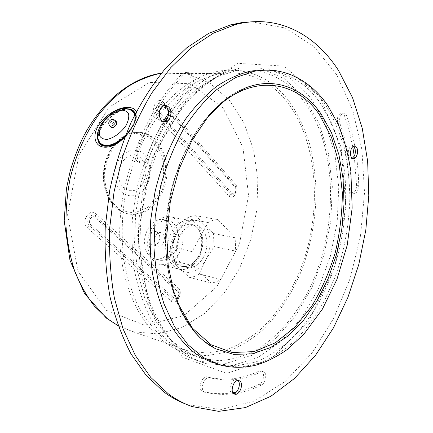 <?xml version="1.0" encoding="UTF-8"?>
<svg xmlns="http://www.w3.org/2000/svg" width="433" height="433" viewBox="0 0 433 433"><rect width="100%" height="100%" fill="white"/><g stroke="black" fill="none" stroke-linecap="round" stroke-linejoin="round"><path stroke-width="0.32" stroke-dasharray="2.17 1.62" d="M266.095 70.135C288.557 72.165 306.856 83.466 321.01 104.044L331.997 123.86C337.843 138.63 342.005 154.478 344.5 171.408C348.072 205.794 343.396 242.588 331.369 275.767L320.712 299.42C312.323 314.158 302.754 327.224 292.004 338.622C280.681 348.857 268.639 356.64 255.871 361.961L236.337 365.847L216.781 363.736L214.514 363.07M158.646 241.966C157.266 244.223 155.571 245.267 153.563 245.105C147.225 244.575 149.639 230.491 155.885 231.579C159.831 233.154 160.751 236.618 158.646 241.966M256.931 70.823C276.519 74.552 292.676 85.425 305.395 103.438C310.688 110.935 315.175 119.259 318.856 128.422C337.35 175.251 333.35 238.172 310.098 287.366C296.437 315.116 277.201 337.821 254.766 350.86C243.319 356.5 231.585 359.791 219.574 360.727L201.74 358.47L184.637 351.028L168.946 338.341L155.415 320.577L144.774 298.207L137.656 272.027L134.539 243.113L135.686 212.792L141.098 182.515L150.505 153.758L163.403 127.881L179.089 106.009L196.739 88.976L215.488 77.28L234.507 71.093C241.43 69.854 248.179 69.653 254.756 70.503M163.36 105.809C180.837 86.14 199.424 74.546 219.109 71.028C248.385 67.256 272.108 77.864 290.283 102.854C298.364 115.135 304.816 128.893 309.638 144.124C313.497 159.945 315.657 176.41 316.128 193.513C315.592 219.639 310.883 244.932 301.99 269.391C292.345 293.06 278.971 313.893 262.674 329.989C251.329 339.781 239.254 347.174 226.448 352.17L206.855 355.682L187.229 353.382C155.593 344.879 128.114 308.724 121.267 257.689C114.42 206.736 130.333 146.798 159.717 110.198M160.01 196.771C176.096 171.295 162.24 129.9 136.747 132.503C121.002 133.304 106.058 152.032 104.938 173.519C103.628 195.007 116.309 213.469 131.767 214.395C143.258 214.665 152.676 208.787 160.01 196.771M192.079 251.638L191.879 258.826L192.826 265.602L211.039 282.922C214.34 282.733 217.561 281.553 220.695 279.393L235.698 251.118L235.146 237.793L217.951 219.661C214.654 219.58 211.374 220.543 208.1 222.551L192.079 251.638L170.413 246.778L170.191 252.796L171.219 260.395L179.576 268.779L189.508 277.401L211.039 282.922M220.695 279.393L199.158 274.019L205.756 259.973L214.059 246.518L235.698 251.118M189.508 277.401C192.815 277.234 196.03 276.108 199.158 274.019M192.826 265.602L171.219 260.395M208.1 222.551L186.298 218.508L177.498 232.364L170.413 246.778M235.146 237.793L213.447 233.511L203.992 224.565L196.138 215.737L217.951 219.661M196.138 215.737C192.842 215.645 189.562 216.57 186.298 218.508M214.059 246.518L213.447 233.511M205.756 259.973C212.192 248.493 211.434 231.893 203.992 224.565C196.831 216.765 184.117 220.186 177.498 232.364C170.553 244.212 171.641 261.868 179.576 268.779C187.245 276.216 199.629 271.74 205.756 259.973M203.277 257.554C210.687 244.813 205.962 225.631 194.942 225.128C185.968 225.555 179.917 232.034 176.799 244.569C175.576 257.337 179.192 265.018 187.646 267.61C193.838 268.168 199.045 264.817 203.277 257.554M163.29 243C165.406 237.614 164.486 234.134 160.54 232.553C154.294 231.466 151.864 245.635 158.207 246.155C160.215 246.317 161.915 245.267 163.29 243M170.559 249.857C177.687 237.993 172.962 220.007 162.267 219.455C153.553 219.785 147.723 225.799 144.779 237.49C143.669 249.419 147.225 256.628 155.458 259.123C161.46 259.697 166.494 256.607 170.559 249.857M175.257 250.929C182.396 238.989 177.692 220.911 166.992 220.365C158.278 220.706 152.438 226.757 149.482 238.523C148.357 250.523 151.913 257.77 160.14 260.271C166.148 260.839 171.187 257.727 175.257 250.929M178.991 253.337C187.532 238.989 181.887 217.279 169.005 216.689C160.026 215.764 150.219 225.782 148.097 238.491C145.856 251.189 151.875 263.221 160.784 264.574C168.026 265.288 174.098 261.543 178.991 253.337M198.666 257.862C207.266 243.135 201.713 220.949 188.826 220.397C179.841 219.488 169.974 229.793 167.798 242.826C165.503 255.849 171.49 268.135 180.399 269.472C187.651 270.16 193.74 266.29 198.666 257.862M289.255 104.754C318.515 145.591 321.979 213.323 300.94 268.227C291.49 291.49 278.381 311.971 262.403 327.803C251.281 337.437 239.449 344.717 226.903 349.647L207.699 353.155L188.463 350.979C179.457 348.554 170.932 344.1 162.895 337.632C153.91 329.567 145.926 319.559 138.95 307.603C132.698 294.635 127.914 280.243 124.607 264.422C120.802 239.958 121.494 213.437 126.707 187.408C132.844 161.65 143.15 137.916 156.502 118.377C165.871 106.188 175.928 96.002 186.677 87.823C197.637 80.89 208.679 76.159 219.802 73.621C248.32 70.032 271.475 80.414 289.255 104.754M111.081 127.14C109.592 125.294 114.718 120.331 116.515 121.873M134.798 114.702C135.832 118.539 134.728 123.183 131.486 128.633C128.666 133.158 124.996 137.05 120.488 140.319M100.483 143.437L99.882 142.717C90.589 131.486 121.819 101.387 132.547 111.259M157.515 195.96L163.376 180.004L163.777 162.786L158.592 147.415L148.649 136.801L135.681 133.169L122.176 137.57L110.951 149.396L104.488 166.31L104.25 184.68L110.231 200.533L121.007 210.6L134.219 213.058L147.193 207.748L157.515 195.96M128.011 108.845C116.455 107.628 97.225 125.115 97.539 137.488M113.987 144.492C125.169 139.762 136.287 124.975 135.74 116.315L135.296 113.717M124.991 136.704L130.69 129.575C135.838 121.976 137.737 115.99 136.379 111.611M149.06 157.937C147.799 161.146 145.84 162.905 143.177 163.209C138.013 162.245 136.151 158.316 137.586 151.415C149.288 119.562 164.886 93.728 184.393 73.902L186.996 72.419C192.809 70.866 196.073 82.79 191.153 87.363C173.59 105.576 159.555 129.104 149.06 157.937L146.803 157.677C151.447 144.687 156.99 132.606 163.43 121.435M164.28 105.5L162.272 105.333C157.19 105.782 154.879 115.752 158.927 119.795L161.179 121.31L163.398 121.44M340.013 123.724C338.92 118.247 340.089 114.707 343.521 113.105C344.928 113.04 346.005 113.966 346.741 115.892C354.297 137.564 358.302 160.859 358.746 185.779C358.486 190.271 357.057 192.815 354.454 193.41C352.597 193.183 351.564 191.462 351.358 188.258C350.892 165.162 347.114 143.653 340.013 123.724L337.794 123.594C344.906 143.48 348.706 164.941 349.182 187.987C349.388 191.186 350.421 192.901 352.283 193.134C354.887 192.539 356.316 190 356.575 185.519L354.275 156.151M353.512 146.332L352.148 145.932C348.895 145.851 346.817 154.083 349.301 157.233L351.423 158.446L352.278 158.234M261.121 371.877L263.237 371.617C267.459 372.396 266.014 383.07 261.424 385.007C243.146 394.084 224.456 396.563 205.35 392.444L205.101 392.374C199.131 390.847 203.965 375.855 209.789 377.776C227.173 381.906 244.288 379.936 261.121 371.877L258.972 371.141C242.134 379.167 225.019 381.11 207.624 376.975C201.8 375.054 196.972 390.003 202.942 391.535L203.191 391.605C213.074 393.884 222.984 394.246 232.922 392.688M237.939 380.472L236.77 379.79C232.158 378.041 227.395 389.884 231.558 392.812L233.506 393.435M236.25 392.103C244.098 390.534 251.779 387.914 259.28 384.244C263.87 382.317 265.315 371.666 261.088 370.886L258.972 371.141M352.765 146.825L349.22 130.95L344.522 115.784C343.78 113.857 342.703 112.932 341.291 113.002C337.859 114.599 336.695 118.128 337.794 123.594M168.654 112.894C174.905 103.271 181.638 94.74 188.853 87.309C193.768 82.746 190.504 70.855 184.691 72.403L182.082 73.886C162.591 93.652 147.009 119.411 135.323 151.166C133.894 158.05 135.756 161.969 140.92 162.927C143.583 162.629 145.542 160.876 146.803 157.677M174.586 347.964C165.233 339.586 156.914 329.123 149.634 316.583C143.096 302.954 138.089 287.788 134.609 271.085C132.114 253.716 131.421 235.736 132.53 217.133L136.704 189.427C141.136 171.214 147.139 154.018 154.7 137.846C163.03 122.544 172.388 109.1 182.786 97.517C193.583 87.174 204.766 79.104 216.343 73.312L233.647 67.867L260.347 68.176L284.232 78.6L304.015 97.522L318.872 123.069L328.366 153.363L332.333 186.591L330.812 221.046L323.976 255.107L312.112 287.182L295.663 315.684L275.231 338.974L251.676 355.39L226.156 363.347L200.198 361.463C191.191 358.957 182.656 354.459 174.586 347.964M251.47 21.834L285.006 27.928L313.768 46.363L336.528 74.53L352.657 109.841L361.972 149.91L364.521 192.625L360.483 236.088L350.129 278.511L333.8 318.141L311.939 353.122L285.195 381.457L254.528 400.974L221.35 409.429L187.657 404.763L185.822 404.086M281.358 71.791C298.976 76.484 313.562 87.287 325.107 104.201C332.993 116.921 339.255 131.161 343.889 146.928C347.558 163.295 349.555 180.323 349.869 198.016C349.122 225.041 344.262 251.243 335.283 276.611L324.62 300.372C316.231 315.181 306.661 328.311 295.912 339.775C284.6 350.07 272.563 357.902 259.8 363.265L240.283 367.206L220.733 365.122L216.781 363.736M177.811 303.419C152.752 249.338 169.141 155.512 210.952 113.397M106.366 310.326L144.562 325.172L183.749 315.76L216.917 286.614L239.427 244.196L248.542 195.451L242.978 147.474L222.833 107.682L190.098 83.721L149.531 82.411L109.143 107.216L78.968 155.019L67.57 214.865L77.972 271.204L106.366 310.326M178.331 288.042C183.803 292.491 176.41 306.093 171.176 301.103L87.347 227.877C80.365 222.281 89.458 207.418 95.877 213.794L178.331 288.042L178.001 290.294L95.336 216.148L95.877 213.794M163.403 102.329L235.314 184.03C240.12 189.015 233.403 201.372 228.819 195.878L155.745 114.967C149.688 108.759 157.839 95.433 163.403 102.329L163.024 104.337C159.192 99.612 153.612 108.759 157.758 113.029L155.745 114.967M198.319 256.655C202.536 247.963 202.855 237.555 199.11 230.053C195.949 225.82 191.987 223.661 187.224 223.58C182.38 224.927 178.152 228.251 174.537 233.549L171.181 242.853C170.434 249.673 171.316 255.692 173.844 260.91C177.194 265.05 181.259 267.031 186.033 266.847C190.801 265.272 194.899 261.873 198.319 256.655M198.731 256.515C194.509 263.735 189.302 267.064 183.11 266.495C174.651 263.908 171.03 256.266 172.242 243.568C175.349 231.103 181.389 224.667 190.363 224.251C201.383 224.765 206.13 243.849 198.731 256.515M203.786 341.069C175.132 318.271 158.943 262.815 168.34 205.897C177.633 148.968 210.855 100.986 245.495 87.942C210.406 101.149 177.314 149.185 168.053 205.956C158.727 262.744 174.867 318.071 203.791 341.074M134.723 114.864C135.583 118.658 134.441 123.189 131.307 128.444L123.459 137.634M99.882 142.717L99.698 142.533C90.546 131.508 120.883 101.744 132.038 110.821M109.977 126.003L109.717 125.738L110.144 123.042C111.887 120.758 113.554 119.892 115.151 120.455M142.863 183.403C147.469 174.034 146.922 165.725 141.223 158.478C132.633 149.028 117.251 160.583 118.604 176.047C119.53 191.559 135.81 196.025 142.863 183.403M144.048 154.359C133.066 142.111 113.1 156.925 114.864 176.973C116.114 197.053 137.131 202.601 146.127 186.379C152.135 176.55 151.22 161.52 144.048 154.359M158.83 196.577C174.905 171.143 161.044 129.808 135.556 132.401C119.811 133.202 104.878 151.896 103.758 173.352C102.459 194.801 115.14 213.236 130.593 214.167C142.084 214.438 151.496 208.576 158.83 196.577M98.372 140.362C95.244 129.142 115.286 107.844 128.027 109.111L129.326 109.262M135.069 114.171C137.754 121.613 128.639 136.352 117.213 142.717M161.46 73.128L186.861 73.724L209.848 83.093L229.138 99.915L243.866 122.609L253.522 149.547L257.868 179.11L256.888 209.74L250.707 239.952L239.606 268.287L224.023 293.276L204.565 313.481L182.098 327.472L157.753 333.913L132.991 331.738L118.085 325.708M171.176 301.103L173.081 299.279C174.407 300.291 175.82 300.123 177.319 298.775C179.132 296.702 179.69 294.386 178.986 291.815L178.001 290.294L177.806 291.609L95.016 217.523L95.336 216.148C90.914 211.786 84.695 221.988 89.474 225.837L173.081 299.279L174.196 298.213C176.826 300.751 180.583 293.855 177.806 291.609M87.347 227.877L90.713 224.64L174.196 298.213M235.314 184.03L235.097 185.984L163.024 104.337L162.803 105.506C159.983 102.047 155.902 108.764 158.938 111.898L157.758 113.029L230.637 194.136C231.931 195.375 233.284 195.278 234.702 193.849C236.434 191.402 236.667 188.907 235.395 186.374L235.097 185.984L234.978 187.126L162.803 105.506M228.819 195.878L231.698 193.118C234.004 195.911 237.414 189.649 234.978 187.126M95.016 217.523C91.764 214.33 87.212 221.815 90.713 224.64M158.938 111.898L231.698 193.118M261.424 385.007L259.28 384.244M209.789 377.776L207.624 376.975M205.35 392.444L203.191 391.605M346.741 115.892L344.522 115.784M351.358 188.258L349.182 187.987M358.746 185.779L356.575 185.519M137.586 151.415L135.323 151.166M191.153 87.363L188.853 87.309M184.393 73.902L182.082 73.886M182.407 357.187L149.25 308.545L137.607 235.622L152.47 157.022L189.578 94.654L237.565 63.337L284.016 66.108L320.036 97.176L341.117 147.193L345.886 206.72L334.687 267.221L308.967 320.674L271.372 358.865L226.621 373.376L182.407 357.187M180.983 350.2C171.641 341.778 163.333 331.261 156.064 318.639C149.537 304.919 144.546 289.645 141.088 272.812C138.614 255.308 137.943 237.181 139.074 218.421L143.285 190.477C147.75 172.107 153.78 154.76 161.368 138.446C169.725 123.01 179.11 109.452 189.524 97.766C200.338 87.336 211.537 79.201 223.119 73.361L240.418 67.873L267.096 68.187L290.938 78.687L310.656 97.734L325.437 123.454L334.861 153.948L338.768 187.386L337.193 222.069L330.319 256.358L318.439 288.659L301.98 317.378L281.558 340.868L258.014 357.463L232.51 365.544L206.573 363.72C197.578 361.225 189.048 356.716 180.983 350.2M234.507 71.093L219.109 71.028M201.74 358.47L187.229 353.382M153.563 245.105L158.207 246.155M155.885 231.579L160.54 232.553M155.458 259.123L160.14 260.271M162.267 219.455L166.992 220.365M160.784 264.574L180.399 269.472M169.005 216.689L188.826 220.397M194.942 225.128L190.363 224.251C200.777 224.397 205.908 243.692 198.325 256.563C194.011 263.773 188.94 267.085 183.11 266.495L187.646 267.61M136.747 132.503L135.556 132.401C119.448 133.212 104.553 151.951 103.444 173.265C102.15 194.585 114.788 213.106 130.593 214.167L131.767 214.395M111.47 145.45L113.782 144.584M113.944 144.514L119.162 141.64C125.933 136.568 130.663 131.275 133.353 125.765C134.955 122.328 135.751 119.172 135.74 116.304L134.982 120.287C134.106 123.768 130.928 128.861 125.446 135.561M219.802 73.621L161.417 73.188M188.463 350.979L132.991 331.738L118.106 325.757M177.319 298.775C179.094 296.67 179.652 294.348 178.986 291.815C179.706 294.402 179.148 296.724 177.319 298.775M234.702 193.849C236.434 190.931 236.667 188.442 235.395 186.374C236.699 188.94 236.467 191.429 234.702 193.849M351.423 158.446L353.068 158.602M352.148 145.932L354.356 146.105M232.489 393.321L234.356 394.025M236.77 379.79L238.935 380.569M163.079 121.494L163.712 121.538M162.272 105.333L164.572 105.446M263.237 371.617L261.088 370.886M205.101 392.374L202.942 391.535M343.521 113.105L341.291 113.002M354.454 193.41L352.283 193.134M143.177 163.209L140.92 162.927M186.996 72.419L184.691 72.403M191.976 406.549L187.657 404.763M233.647 67.867L240.418 67.873L223.921 73.285C212.776 79.001 201.875 87.028 191.224 97.382C180.907 109.035 171.56 122.636 163.181 138.192C155.555 154.668 149.488 172.21 144.985 190.818C141.494 209.729 139.832 228.543 140 247.275C141.223 265.608 144.157 282.738 148.795 298.667C154.31 313.633 161.071 326.612 169.076 337.605L182.212 350.968C189.973 357.176 198.097 361.425 206.573 363.72L200.198 361.463"/><path stroke-width="0.65" d="M338.606 70.655L352.576 97.755L362.264 128.336L367.649 161.287L368.792 195.581L365.793 230.28L358.784 264.498L347.932 297.347L333.426 327.933L315.516 355.304L294.532 378.431L270.95 396.238L245.387 407.583L218.697 411.35L191.976 406.549C183.798 403.653 175.901 399.399 168.296 393.792L150.722 377.36L135.426 355.634L123.107 329.026L114.399 298.223C110.507 275.918 108.932 252.591 109.668 228.234L114.074 191.678L122.875 156.01C130.777 133.104 140.454 112.039 151.913 92.83L170.813 67.564L191.575 47.554L213.366 33.195L235.406 24.584C277.77 13.488 315.527 34.461 338.606 70.655M168.897 107.189C172.919 111.351 170.499 121.316 165.374 121.651C157.899 123.032 157.027 106.199 164.572 105.446L166.878 105.717L168.897 107.189M239.958 381.127C244.066 384.131 239.276 395.946 234.648 394.138C229.225 392.812 233.712 378.669 238.935 380.569L239.958 381.127M356.532 147.355C358.989 150.57 356.884 158.765 353.626 158.651C349.03 159.192 349.777 146.078 354.356 146.105L356.532 147.355M214.514 363.07C206.346 360.521 198.595 356.24 191.267 350.216C182.147 341.875 174.055 331.451 166.986 318.953C160.654 305.362 155.826 290.234 152.503 273.564C150.154 256.233 149.569 238.291 150.749 219.726L154.982 192.084C161.379 164.762 172.036 139.556 185.773 118.799C195.397 105.841 205.707 95.016 216.706 86.324C227.899 78.947 239.157 73.891 250.469 71.164L266.095 70.135M254.756 70.503L256.931 70.823M159.717 110.198L163.36 105.809M116.515 121.873L116.78 122.149L116.358 124.823C114.317 127.378 112.558 128.152 111.081 127.14L109.977 126.003M120.488 140.319C111.622 146.148 104.959 147.188 100.483 143.437M132.547 111.259L133.981 112.878L134.798 114.702M97.539 137.488C97.988 145.077 102.632 147.729 111.47 145.45L113.987 144.492M135.296 113.717C134.192 110.696 131.8 109.073 128.13 108.851M136.379 111.611C135.118 109.035 132.568 107.671 128.725 107.519C116.699 105.955 95.439 121.294 94.962 135.962C94.562 150.251 111.719 151.42 124.991 136.704M163.398 121.44C168.361 120.737 170.499 111.113 166.597 107.075L164.28 105.5M352.278 158.234C355.482 155.42 356.164 151.734 354.329 147.177L353.512 146.332M233.506 393.435C237.939 393.467 241.387 383.329 237.939 380.472M232.922 392.688L236.25 392.103M354.275 156.151L352.765 146.825M163.43 121.435L168.654 112.894M185.822 404.086C178.288 401.223 171.003 397.196 163.966 392.022L146.381 375.633L131.075 353.994C122.176 337.112 115.156 318.066 110.014 296.859C106.112 274.679 104.515 251.486 105.235 227.271L109.603 190.931C114.696 166.867 121.873 144 131.134 122.317C141.423 101.712 153.109 83.461 166.185 67.564L186.921 47.668L208.695 33.384L230.735 24.816L241.186 22.7L251.47 21.834M250.469 71.164L254.674 71.18C267.047 69.177 278.695 70.206 289.612 74.254C305.103 80.408 317.909 90.973 328.03 105.955L338.352 124.666C343.84 138.019 348.013 153.569 350.871 171.316L352.159 208.013L347.228 245.175L336.863 279.588L322.374 309.167L303.787 334.303L287.209 349.545C277.775 356.197 267.881 361.268 257.527 364.765C244.78 367.99 232.516 368.11 220.733 365.122L203.683 357.669L188.046 344.825L174.58 326.758L164.01 303.944C158.57 286.635 155.22 267.848 153.964 247.584L155.231 216.505L160.778 185.459C166.489 165.238 174.017 146.554 183.354 129.402C193.519 113.516 204.69 100.218 216.873 89.507L235.66 77.518L254.674 71.18C263.93 69.496 272.822 69.702 281.358 71.791M210.952 113.397C248.688 72.565 295.43 78.817 319.511 114.864L331.543 137.418L339.196 163.896L342.335 192.847C342.243 212.917 339.878 232.851 335.245 252.65C329.372 271.989 321.546 289.818 311.755 306.147L294.841 327.245L275.323 342.817L254.084 351.607L232.25 352.527L211.207 344.82L192.517 328.268L177.811 303.419M321.01 113.825L331.526 132.774L338.92 154.7L343.093 178.71L344.013 203.965L341.734 229.62L336.349 254.885L328.014 278.966L316.945 301.07L303.419 320.404L287.799 336.154L270.549 347.547L252.255 353.837L233.631 354.383L215.526 348.722L203.786 341.069L215.526 348.722L210.249 345.756L205.101 342.124L200.116 337.816L193.367 330.493L182.033 312.783L173.422 290.678L168.172 265.061L166.754 234.984L170.304 201.718L178.894 169.541L191.868 140.568L208.181 116.601L226.519 98.886L245.495 87.942C275.058 76.376 303.36 88.278 321.01 113.825M125.96 125.565C121.354 132.401 114.036 137.856 107.563 139.312C103.628 139.491 100.916 138.219 99.438 135.502C98.908 132.103 99.85 128.184 102.258 123.735C107.292 116.753 113.251 112.266 120.147 110.269C124.092 109.944 126.885 111.081 128.531 113.673C129.223 117.018 128.368 120.98 125.96 125.565M123.459 137.634C112.769 145.97 104.851 147.604 99.698 142.533C97.69 138.533 96.927 136.005 97.409 134.95L97.793 132.07L100.315 125.608C103.298 120.704 107.882 116.082 114.074 111.741C118.057 109.814 121.24 108.743 123.616 108.526C127.638 108.245 131.037 109.636 133.808 112.688L134.723 114.864M132.038 110.821L133.981 112.878M115.151 120.455L115.427 120.737L114.999 123.41C112.953 125.971 111.194 126.745 109.717 125.738C108.569 124.282 108.445 122.75 109.338 121.143C111.211 119.015 113.24 118.875 115.427 120.737L116.78 122.149M129.326 109.262C132.26 109.82 134.17 111.46 135.069 114.171M117.213 142.717C106.973 147.902 100.689 147.117 98.372 140.362M118.085 325.708L107.427 318.704L94.47 306.18C86.66 296.118 80.083 284.481 74.741 271.274C70.233 257.316 67.321 242.448 66.011 226.665C65.686 210.6 67.061 194.52 70.135 178.423C76.089 154.283 85.637 133.018 98.789 114.631C107.914 103.357 117.76 93.934 128.33 86.362C139.128 79.932 150.062 75.542 161.119 73.182L161.46 73.128M111.546 145.428L117.495 142.538L119.741 140.914C121.208 139.626 120.201 140.904 125.446 135.561M161.417 73.188L161.119 73.182C131.042 77.848 100.9 102.047 82.595 138.284C77.615 148.8 73.458 159.815 70.135 171.322L66.406 188.923L64.208 220.787L69.946 260.19L84.549 293.585L106.258 318.017L118.106 325.757M353.068 158.602L353.626 158.651M234.356 394.025L234.648 394.138M163.712 121.538L165.374 121.651M235.406 24.584L230.735 24.816"/></g></svg>
